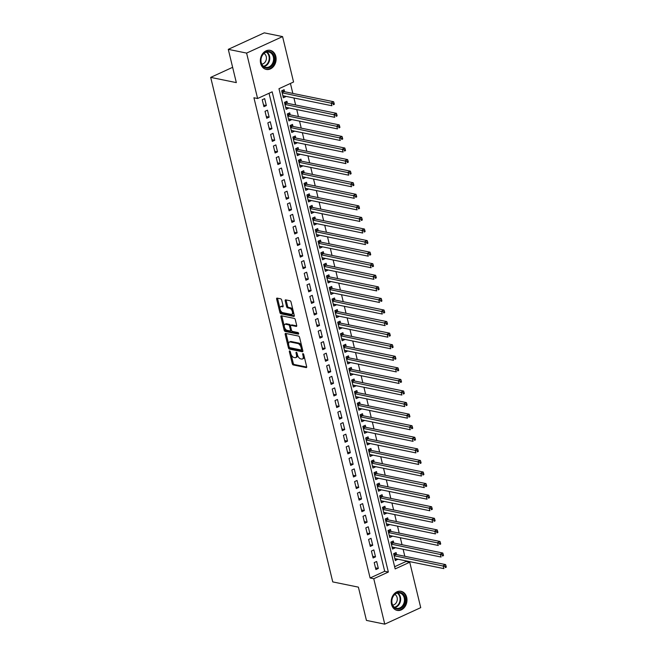 <?xml version="1.0" encoding="UTF-8"?>
<svg xmlns="http://www.w3.org/2000/svg" width="657" height="657" viewBox="0 0 657 657"><rect width="100%" height="100%" fill="white"/><g stroke="black" fill="none" stroke-linecap="round" stroke-linejoin="round"><path stroke-width="0.99" d="M289.655 350.904A0.862 0.443 -114.6 0 0 289.491 350.92A0.862 0.443 -114.6 0 0 289.351 351.602L292.266 363.666A1.224 0.632 -114.6 0 0 293.26 364.947L306.203 367.592A1.224 0.632 -114.6 0 0 306.441 367.575A1.224 0.632 -114.6 0 0 306.655 366.606L303.731 354.534A0.862 0.443 -114.6 0 0 303.033 353.638A0.862 0.443 -114.6 0 0 302.869 353.655A0.862 0.443 -114.6 0 0 302.721 354.328L303.099 355.889A3.926 2.028 -114.6 0 1 302.434 358.985A3.926 2.028 -114.6 0 1 301.678 359.059L300.602 358.837A3.926 2.028 -114.6 0 1 297.424 354.731L297.046 353.17A0.862 0.443 -114.6 0 0 296.348 352.275A0.862 0.443 -114.6 0 0 296.184 352.283A0.862 0.443 -114.6 0 0 296.036 352.965L296.414 354.525A3.926 2.028 -114.6 0 1 295.749 357.622A3.926 2.028 -114.6 0 1 294.993 357.687L293.909 357.474A3.926 2.028 -114.6 0 1 290.731 353.367L290.353 351.807A0.862 0.443 -114.6 0 0 289.655 350.904M275.809 56.403A9.74 7.802 -78.5 0 1 273.895 65.987A9.74 7.802 -78.5 0 1 266.282 69.428A9.74 7.802 -78.5 0 1 260.648 63.368A9.74 7.802 -78.5 0 1 262.562 53.784A9.74 7.802 -78.5 0 1 270.175 50.343A9.74 7.802 -78.5 0 1 275.809 56.403M406.683 597.377A9.74 7.802 -78.5 0 1 404.769 606.961A9.74 7.802 -78.5 0 1 397.157 610.402A9.74 7.802 -78.5 0 1 391.523 604.333A9.74 7.802 -78.5 0 1 393.436 594.757A9.74 7.802 -78.5 0 1 401.049 591.308A9.74 7.802 -78.5 0 1 406.683 597.377M281.713 300.134A1.224 0.632 -114.6 0 0 280.72 298.845L277.09 298.106A1.224 0.632 -114.6 0 0 276.852 298.13A1.224 0.632 -114.6 0 0 276.646 299.091L279.89 312.494A1.224 0.632 -114.6 0 0 280.884 313.783L293.827 316.428A1.224 0.632 -114.6 0 0 294.065 316.403A1.224 0.632 -114.6 0 0 294.27 315.434L291.026 302.031A1.224 0.632 -114.6 0 0 290.033 300.75L285.647 299.855A1.224 0.632 -114.6 0 0 285.409 299.871A1.224 0.632 -114.6 0 0 285.204 300.84L286.592 306.581A1.224 0.632 -114.6 0 0 287.585 307.862L289.762 308.305A3.277 1.692 -114.6 0 1 292.258 311.188A3.277 1.692 -114.6 0 1 291.864 314.325A3.277 1.692 -114.6 0 1 291.232 314.383L282.707 312.642A3.277 1.692 -114.6 0 1 280.211 309.759A3.277 1.692 -114.6 0 1 280.605 306.622A3.277 1.692 -114.6 0 1 281.237 306.564L282.658 306.852A1.224 0.632 -114.6 0 0 282.896 306.835A1.224 0.632 -114.6 0 0 283.101 305.866L281.713 300.134M384.756 624.15L366.442 620.405L358.394 587.144L332.746 581.905L210.692 77.386L236.331 82.618L228.283 49.349L246.605 53.094L282.576 36.595L293.564 82.01L278.979 88.703L395.161 568.921L409.738 562.228L420.726 607.651L384.756 624.15L373.767 578.735L388.353 572.042L272.17 91.824L257.593 98.509L246.605 53.094M257.593 98.509L253.93 97.762L370.105 577.979L373.767 578.735M285.639 333.428A1.224 0.632 -114.6 0 0 285.401 333.452A1.224 0.632 -114.6 0 0 285.187 334.421L288.431 347.824A1.224 0.632 -114.6 0 0 289.425 349.105L302.376 351.75A1.224 0.632 -114.6 0 0 302.606 351.725A1.224 0.632 -114.6 0 0 302.82 350.756L299.576 337.353A1.224 0.632 -114.6 0 0 298.582 336.072L285.639 333.428M284.161 330.159L280.917 316.756A1.224 0.632 -114.6 0 1 281.13 315.787A1.224 0.632 -114.6 0 1 281.36 315.771L294.311 318.415A1.224 0.632 -114.6 0 1 295.305 319.696L296.693 325.429A1.224 0.632 -114.6 0 1 296.479 326.398A1.224 0.632 -114.6 0 1 296.25 326.422L290.994 325.346A1.224 0.632 -114.6 0 0 290.755 325.371A1.224 0.632 -114.6 0 0 290.55 326.34L291.47 330.143A1.224 0.632 -114.6 0 0 292.464 331.424L297.933 332.541A0.862 0.443 -114.6 0 1 298.582 333.296A0.862 0.443 -114.6 0 1 298.483 334.117A0.862 0.443 -114.6 0 1 298.319 334.134L285.154 331.44A1.224 0.632 -114.6 0 1 284.161 330.159L285.13 329.715L284.678 327.835M285.713 96.316L282.953 96.062M284.604 91.725L284.111 89.705L281.681 90.814L283.356 97.762L285.787 96.645M288.513 107.888L285.746 107.633M287.396 103.297L286.912 101.277L284.481 102.385L286.156 109.333L288.587 108.216M291.306 119.459L288.546 119.204M290.197 114.868L289.712 112.848L287.281 113.957L288.957 120.904L291.388 119.788M294.106 131.03L291.347 130.776M292.997 126.44L292.505 124.419L290.082 125.528L291.757 132.476L294.188 131.359M296.907 142.602L294.147 142.347M295.798 138.011L295.305 135.991L292.874 137.099L294.558 144.047L296.989 142.93M299.707 154.173L296.948 153.919M298.598 149.582L298.106 147.562L295.675 148.671L297.358 155.619L299.789 154.502M302.507 165.745L299.748 165.49M301.399 161.154L300.906 159.134L298.475 160.242L300.159 167.19L302.59 166.073M305.308 177.316L302.548 177.07M304.199 172.725L303.706 170.705L301.276 171.822L302.959 178.761L305.39 177.645M308.108 188.888L305.349 188.641M307 184.297L306.507 182.276L304.076 183.393L305.751 190.333L308.182 189.216M310.909 200.459L308.141 200.213M309.792 195.868L309.307 193.848L306.876 194.965L308.552 201.904L310.983 200.787M313.701 212.03L310.942 211.784M312.592 207.44L312.108 205.419L309.677 206.536L311.352 213.476L313.783 212.359M316.502 223.602L313.742 223.355M315.393 219.011L314.908 216.991L312.477 218.108L314.153 225.047L316.584 223.93M319.302 235.173L316.543 234.927M318.193 230.582L317.701 228.562L315.27 229.679L316.953 236.619L319.384 235.502M322.102 246.745L319.343 246.498M320.994 242.154L320.501 240.133L318.07 241.25L319.754 248.19L322.185 247.073M324.903 258.316L322.144 258.07M323.794 253.725L323.301 251.705L320.871 252.822L322.554 259.761L324.985 258.644M327.703 269.887L324.944 269.641M326.595 265.297L326.102 263.276L323.671 264.393L325.355 271.333L327.786 270.216M330.504 281.459L327.744 281.212M329.395 276.868L328.902 274.848L326.472 275.965L328.147 282.904L330.578 281.787M333.304 293.03L330.537 292.784M332.187 288.448L331.703 286.419L329.272 287.536L330.947 294.476L333.378 293.359M336.097 304.602L333.337 304.355M334.988 300.019L334.503 297.991L332.072 299.107L333.748 306.047L336.179 304.93M338.897 316.173L336.138 315.927M337.788 311.59L337.304 309.562L334.873 310.679L336.548 317.618L338.979 316.502M341.697 327.744L338.938 327.498M340.589 323.162L340.096 321.133L337.665 322.25L339.349 329.19L341.78 328.073M344.498 339.316L341.739 339.069M343.389 334.733L342.897 332.705L340.466 333.822L342.149 340.761L344.58 339.644M347.298 350.887L344.539 350.641M346.19 346.305L345.697 344.276L343.266 345.393L344.95 352.333L347.381 351.216M350.099 362.459L347.339 362.212M348.99 357.876L348.497 355.848L346.067 356.965L347.75 363.904L350.181 362.787M352.899 374.03L350.14 373.784M351.791 369.448L351.298 367.419L348.867 368.536L350.542 375.476L352.973 374.359M355.7 385.602L352.932 385.355M354.583 381.019L354.098 378.99L351.667 380.107L353.343 387.047L355.774 385.938M358.492 397.173L355.733 396.927M357.383 392.59L356.899 390.562L354.468 391.679L356.143 398.618L358.574 397.51M361.293 408.744L358.533 408.498M360.184 404.162L359.699 402.133L357.268 403.25L358.944 410.19L361.375 409.081M364.093 420.316L361.334 420.069M362.984 415.733L362.492 413.705L360.061 414.822L361.744 421.761L364.175 420.652M366.893 431.887L364.134 431.641M365.785 427.305L365.292 425.276L362.861 426.393L364.545 433.333L366.976 432.224M369.694 443.459L366.935 443.212M368.585 438.876L368.092 436.848L365.662 437.964L367.345 444.904L369.776 443.795M372.494 455.03L369.735 454.784M371.386 450.447L370.893 448.419L368.462 449.536L370.146 456.475L372.576 455.367M375.295 466.601L372.535 466.355M374.186 462.019L373.693 459.99L371.262 461.107L372.946 468.047L375.369 466.938M378.095 478.173L375.328 477.926M376.978 473.59L376.494 471.562L374.063 472.679L375.738 479.618L378.169 478.51M380.888 489.752L378.128 489.498M379.779 485.162L379.294 483.133L376.863 484.25L378.539 491.19L380.97 490.081M383.688 501.324L380.929 501.069M382.579 496.733L382.095 494.705L379.664 495.821L381.339 502.761L383.77 501.652M386.488 512.895L383.729 512.641M385.38 508.304L384.887 506.276L382.464 507.393L384.14 514.332L386.571 513.224M389.289 524.467L386.53 524.212M388.18 519.876L387.687 517.847L385.257 518.964L386.94 525.912L389.371 524.795M392.089 536.038L389.33 535.784M390.981 531.447L390.488 529.419L388.057 530.536L389.741 537.483L392.172 536.367M394.89 547.61L392.13 547.355M393.781 543.019L393.288 540.99L390.858 542.107L392.541 549.055L394.972 547.938M374.211 562.597L375.894 569.545L378.325 568.428L376.642 561.489L374.211 562.597M371.419 551.026L373.094 557.974L375.525 556.857L373.849 549.917L371.419 551.026M368.618 539.454L370.293 546.402L372.724 545.285L371.049 538.338L368.618 539.454M365.818 527.883L367.493 534.831L369.924 533.714L368.248 526.766L365.818 527.883M363.017 516.312L364.701 523.259L367.123 522.143L365.448 515.195L363.017 516.312M360.217 504.74L361.9 511.688L364.331 510.571L362.648 503.623L360.217 504.74M357.416 493.169L359.1 500.117L361.531 499L359.847 492.052L357.416 493.169M354.616 481.597L356.299 488.545L358.73 487.428L357.047 480.481L354.616 481.597M351.815 470.026L353.499 476.974L355.93 475.857L354.246 468.909L351.815 470.026M349.023 458.455L350.698 465.402L353.129 464.285L351.454 457.338L349.023 458.455M346.223 446.883L347.898 453.831L350.329 452.714L348.653 445.766L346.223 446.883M343.422 435.312L345.097 442.251L347.528 441.143L345.853 434.195L343.422 435.312M340.622 423.74L342.297 430.68L344.728 429.571L343.053 422.623L340.622 423.74M337.821 412.169L339.505 419.109L341.936 418L340.252 411.052L337.821 412.169M335.021 400.598L336.704 407.537L339.135 406.428L337.452 399.481L335.021 400.598M332.22 389.026L333.904 395.966L336.335 394.857L334.651 387.909L332.22 389.026M329.42 377.455L331.103 384.394L333.534 383.286L331.851 376.338L329.42 377.455M326.628 365.883L328.303 372.823L330.734 371.714L329.058 364.766L326.628 365.883M323.827 354.312L325.502 361.251L327.933 360.143L326.258 353.195L323.827 354.312M321.027 342.74L322.702 349.68L325.133 348.571L323.458 341.624L321.027 342.74M318.226 331.169L319.902 338.109L322.332 337L320.657 330.052L318.226 331.169M315.426 319.598L317.109 326.537L319.54 325.429L317.857 318.481L315.426 319.598M312.625 308.026L314.309 314.966L316.74 313.857L315.056 306.909L312.625 308.026M309.825 296.455L311.508 303.394L313.939 302.277L312.256 295.338L309.825 296.455M307.024 284.883L308.708 291.823L311.139 290.706L309.455 283.767L307.024 284.883M304.232 273.312L305.907 280.252L308.338 279.135L306.655 272.195L304.232 273.312M301.432 261.741L303.107 268.68L305.538 267.563L303.863 260.624L301.432 261.741M298.631 250.169L300.306 257.109L302.737 255.992L301.062 249.052L298.631 250.169M295.831 238.598L297.506 245.537L299.937 244.42L298.262 237.481L295.831 238.598M293.03 227.026L294.714 233.966L297.145 232.849L295.461 225.909L293.03 227.026M290.23 215.455L291.913 222.395L294.344 221.278L292.661 214.338L290.23 215.455M287.429 203.884L289.113 210.823L291.544 209.706L289.86 202.767L287.429 203.884M284.629 192.312L286.312 199.252L288.743 198.135L287.06 191.195L284.629 192.312M281.837 180.741L283.512 187.68L285.943 186.563L284.259 179.624L281.837 180.741M279.036 169.169L280.711 176.109L283.142 174.992L281.467 168.052L279.036 169.169M276.236 157.598L277.911 164.537L280.342 163.421L278.667 156.481L276.236 157.598M273.435 146.026L275.111 152.966L277.541 151.849L275.866 144.91L273.435 146.026M270.635 134.455L272.318 141.395L274.741 140.278L273.066 133.338L270.635 134.455M267.834 122.884L269.518 129.823L271.949 128.706L270.265 121.767L267.834 122.884M265.034 111.312L266.717 118.252L269.148 117.135L267.465 110.195L265.034 111.312M370.105 577.979L384.69 571.294L269.042 93.261M266.348 105.563L264.664 98.624L262.233 99.741L263.917 106.68L266.348 105.563L263.506 104.989M394.627 566.736L406.075 561.48L405.927 560.856M404.819 556.274L403.127 549.285M402.018 544.702L400.327 537.713M399.218 533.131L397.526 526.142M396.417 521.559L394.726 514.571M393.617 509.988L391.925 502.999M390.816 498.417L389.133 491.428M388.016 486.845L386.332 479.856M385.224 475.274L383.532 468.285M382.423 463.702L380.732 456.714M379.623 452.131L377.931 445.142M376.822 440.56L375.131 433.571M374.022 428.988L372.33 421.999M371.221 417.417L369.53 410.428M368.421 405.845L366.737 398.856M365.62 394.274L363.937 387.285M362.82 382.703L361.136 375.714M360.028 371.131L358.336 364.142M357.227 359.551L355.536 352.571M354.427 347.98L352.735 340.999M351.626 336.409L349.935 329.428M348.826 324.837L347.134 317.857M346.025 313.266L344.334 306.285M343.225 301.694L341.541 294.714M340.425 290.123L338.741 283.142M337.632 278.552L335.941 271.571M334.832 266.98L333.14 260M332.031 255.409L330.34 248.428M329.231 243.837L327.539 236.857M326.43 232.266L324.739 225.285M323.63 220.695L321.938 213.714M320.83 209.123L319.146 202.142M318.029 197.552L316.346 190.571M315.237 185.98L313.545 179M312.436 174.409L310.745 167.428M309.636 162.837L307.944 155.857M306.835 151.266L305.144 144.285M304.035 139.695L302.343 132.714M301.235 128.123L299.543 121.143M298.434 116.552L296.75 109.571M295.634 104.98L293.95 98M292.841 93.409L290.427 83.447M396.582 554.59L396.089 552.562L393.658 553.679L395.342 560.626L397.69 559.181M232.635 67.318L210.692 77.386M228.283 49.349L264.254 32.85L282.576 36.595M406.075 561.48L409.738 562.228M384.69 571.294L388.353 572.042M397.764 559.509L394.931 558.926M378.325 568.428L375.484 567.845M375.525 556.857L372.683 556.274M372.724 545.285L369.883 544.702M369.924 533.714L367.082 533.131M367.123 522.143L364.29 521.559M364.331 510.571L361.49 509.988M361.531 499L358.689 498.417M358.73 487.428L355.889 486.845M355.93 475.857L353.088 475.274M353.129 464.285L350.288 463.702M350.329 452.714L347.487 452.131M347.528 441.143L344.687 440.56M344.728 429.571L341.895 428.988M341.936 418L339.094 417.417M339.135 406.428L336.294 405.845M336.335 394.857L333.493 394.274M333.534 383.286L330.693 382.703M330.734 371.714L327.892 371.131M327.933 360.143L325.092 359.56M325.133 348.571L322.291 347.988M322.332 337L319.499 336.417M319.54 325.429L316.699 324.845M316.74 313.857L313.898 313.274M313.939 302.277L311.098 301.703M311.139 290.706L308.297 290.131M308.338 279.135L305.497 278.56M305.538 267.563L302.696 266.988M302.737 255.992L299.896 255.417M299.937 244.42L297.104 243.846M297.145 232.849L294.303 232.274M294.344 221.278L291.503 220.703M291.544 209.706L288.702 209.131M288.743 198.135L285.902 197.56M285.943 186.563L283.101 185.988M283.142 174.992L280.301 174.417M280.342 163.421L277.5 162.846M277.541 151.849L274.7 151.274M274.741 140.278L271.908 139.703M271.949 128.706L269.107 128.131M269.148 117.135L266.307 116.56M295.749 357.622L296.718 357.178A3.926 2.028 -114.6 0 0 297.547 355.174M302.434 358.985L303.411 358.541A3.926 2.028 -114.6 0 0 304.232 356.62M291.15 354.591L293.236 363.222A1.224 0.632 -114.6 0 0 294.229 364.504L306.704 367.049M289.4 347.339L289.409 347.372A1.224 0.632 -114.6 0 0 290.402 348.662L302.869 351.208M286.115 333.526A1.224 0.632 -114.6 0 0 286.165 333.97L288.579 343.956M289.137 346.781A0.862 0.443 -114.6 0 0 289.836 347.676L301.193 350A0.862 0.443 -114.6 0 0 301.366 349.984A0.862 0.443 -114.6 0 0 301.506 349.302L301.111 347.66A3.926 2.028 -114.6 0 0 297.933 343.554L290.164 341.969A3.926 2.028 -114.6 0 0 289.409 342.034A3.926 2.028 -114.6 0 0 288.743 345.13L289.137 346.781M301.662 345.984A3.926 2.028 -114.6 0 0 298.902 343.11L297.933 343.554M289.409 342.034L290.378 341.591A3.926 2.028 -114.6 0 1 291.133 341.517L298.902 343.11M284.226 325.962L281.894 316.313L280.917 316.756M281.845 315.869A1.224 0.632 -114.6 0 0 281.894 316.313M296.742 325.872L291.971 324.903A1.224 0.632 -114.6 0 0 291.733 324.919A1.224 0.632 -114.6 0 0 291.56 325.092M298.648 333.551L286.123 330.997L285.154 331.44M285.549 324.238A3.277 1.692 -114.6 0 0 284.916 324.295A3.277 1.692 -114.6 0 0 284.522 327.432A3.277 1.692 -114.6 0 0 287.019 330.315L290.016 330.923A1.224 0.632 -114.6 0 0 290.254 330.906A1.224 0.632 -114.6 0 0 290.468 329.937L289.548 326.127A1.224 0.632 -114.6 0 0 288.546 324.845L285.549 324.238L286.518 323.786A3.277 1.692 -114.6 0 0 285.885 323.844L284.916 324.295M290.994 330.479A1.224 0.632 -114.6 0 0 291.232 330.455A1.224 0.632 -114.6 0 0 291.462 330.11M286.518 323.786L289.523 324.402A1.224 0.632 -114.6 0 1 290.517 325.683L290.525 325.716M285.13 329.715A1.224 0.632 -114.6 0 0 286.123 330.997M280.605 306.622L281.582 306.178A3.277 1.692 -114.6 0 1 282.214 306.121L283.151 306.31M291.864 314.325L292.833 313.882A3.277 1.692 -114.6 0 0 293.531 312.362M292.997 310.17A3.277 1.692 -114.6 0 0 290.731 307.862L289.762 308.305M286.123 299.953A1.224 0.632 -114.6 0 0 286.173 300.397L287.561 306.129A1.224 0.632 -114.6 0 0 288.554 307.419L290.731 307.862M280.44 310.334L280.859 312.05A1.224 0.632 -114.6 0 0 281.853 313.332L294.32 315.877M277.566 298.204A1.224 0.632 -114.6 0 0 277.615 298.648L279.915 308.141M394.849 558.598L443.869 568.609L443.163 565.718L445.594 564.601L395.99 554.467A1.248 0.649 65.4 0 1 395.695 554.327L394.364 553.358M445.06 566.441L445.339 567.599L446.308 567.155L446.029 565.997L445.06 566.441L394.151 555.707M446.308 567.155L445.339 567.599M445.594 564.601L446.029 565.997M405.082 597.722A8.434 6.751 -78.5 0 1 400.409 608.546A8.434 6.751 -78.5 0 1 391.958 603.75A8.434 6.751 -78.5 0 1 396.631 592.926A8.434 6.751 -78.5 0 1 405.082 597.722M392.073 603.446A7.81 6.25 101.5 0 0 396.59 608.308A7.81 6.25 101.5 0 0 402.692 605.549A7.81 6.25 101.5 0 0 404.227 597.87A7.81 6.25 101.5 0 0 399.711 593.008A7.81 6.25 101.5 0 0 393.609 595.776A7.81 6.25 101.5 0 0 392.073 603.446M392.664 605.081A5.56 4.451 101.5 0 0 397.132 597.583A5.56 4.451 101.5 0 0 394.832 594.445M396.237 610.139A9.683 7.753 101.5 0 0 396.582 610.222A9.683 7.753 101.5 0 0 404.145 606.797A9.683 7.753 101.5 0 0 406.051 597.279A9.683 7.753 101.5 0 0 400.458 591.251A9.683 7.753 101.5 0 0 400.105 591.193M272.556 65.027A8.434 6.751 -78.5 0 1 262.907 66.275A8.434 6.751 -78.5 0 1 262.726 54.506A8.434 6.751 -78.5 0 1 272.384 53.25A8.434 6.751 -78.5 0 1 272.556 65.027M262.726 54.818A7.81 6.25 101.5 0 0 265.715 67.343A7.81 6.25 101.5 0 0 271.826 64.558A7.81 6.25 101.5 0 0 268.836 52.043A7.81 6.25 101.5 0 0 262.726 54.818M261.782 64.107A5.56 4.451 101.5 0 0 265.165 62.062A5.56 4.451 101.5 0 0 263.958 53.472M265.362 69.174A9.683 7.753 101.5 0 0 265.707 69.248A9.683 7.753 101.5 0 0 273.287 65.807A9.683 7.753 101.5 0 0 269.584 50.277A9.683 7.753 101.5 0 0 269.23 50.219M392.048 547.026L441.069 557.037L440.362 554.147L442.793 553.03L393.19 542.896A1.248 0.649 65.4 0 1 392.902 542.756L391.564 541.787M442.26 554.869L442.539 556.027L443.508 555.584L443.229 554.426L442.26 554.869L391.35 544.136M443.508 555.584L442.539 556.027M442.793 553.03L443.229 554.426M389.248 535.455L438.268 545.466L437.57 542.575L440.001 541.458L390.389 531.324A1.248 0.649 65.4 0 1 390.102 531.184L388.763 530.215M439.459 543.298L439.738 544.456L440.707 544.012L440.428 542.854L439.459 543.298L388.55 532.564M440.707 544.012L439.738 544.456M440.001 541.458L440.428 542.854M386.447 523.884L435.468 533.895L434.77 531.004L437.201 529.887L387.597 519.753A1.248 0.649 65.4 0 1 387.302 519.613L385.963 518.644M436.659 531.727L436.938 532.884L437.907 532.441L437.628 531.283L436.659 531.727L385.749 520.993M437.907 532.441L436.938 532.884M437.201 529.887L437.628 531.283M383.647 512.312L432.667 522.323L431.969 519.432L434.4 518.316L384.797 508.181A1.248 0.649 65.4 0 1 384.501 508.042L383.162 507.073M433.858 520.155L434.137 521.313L435.115 520.87L434.835 519.712L433.858 520.155L382.949 509.421M435.115 520.87L434.137 521.313M434.4 518.316L434.835 519.712M380.846 500.741L429.867 510.752L429.169 507.861L431.6 506.744L381.996 496.61A1.248 0.649 65.4 0 1 381.701 496.47L380.362 495.501M431.058 508.584L431.337 509.742L432.314 509.298L432.035 508.14L431.058 508.584L380.148 497.85M432.314 509.298L431.337 509.742M431.6 506.744L432.035 508.14M378.054 489.169L427.066 499.18L426.368 496.29L428.799 495.173L379.196 485.038A1.248 0.649 65.4 0 1 378.9 484.899L377.561 483.93M428.257 497.012L428.536 498.17L429.514 497.727L429.235 496.569L428.257 497.012L377.348 486.279M429.514 497.727L428.536 498.17M428.799 495.173L429.235 496.569M375.254 477.598L424.266 487.609L423.568 484.718L425.999 483.601L376.395 473.467A1.248 0.649 65.4 0 1 376.1 473.327L374.761 472.358M425.465 485.441L425.744 486.599L426.713 486.155L426.434 484.997L425.465 485.441L374.556 474.707M426.713 486.155L425.744 486.599M425.999 483.601L426.434 484.997M372.453 466.027L421.474 476.038L420.767 473.147L423.198 472.03L373.595 461.896A1.248 0.649 65.4 0 1 373.299 461.756L371.969 460.787M422.665 473.869L422.944 475.027L423.913 474.584L423.634 473.426L422.665 473.869L371.755 463.136M423.913 474.584L422.944 475.027M423.198 472.03L423.634 473.426M369.653 454.455L418.673 464.466L417.967 461.575L420.398 460.458L370.794 450.324A1.248 0.649 65.4 0 1 370.507 450.185L369.168 449.216M419.864 462.298L420.143 463.456L421.112 463.013L420.833 461.855L419.864 462.298L368.955 451.564M421.112 463.013L420.143 463.456M420.398 460.458L420.833 461.855M366.852 442.884L415.873 452.895L415.175 450.004L417.597 448.887L367.994 438.753A1.248 0.649 65.4 0 1 367.706 438.613L366.368 437.644M417.064 450.727L417.343 451.885L418.312 451.441L418.033 450.283L417.064 450.727L366.154 439.993M418.312 451.441L417.343 451.885M417.597 448.887L418.033 450.283M364.052 431.312L413.072 441.323L412.374 438.433L414.805 437.316L365.202 427.181A1.248 0.649 65.4 0 1 364.906 427.042L363.567 426.073M414.263 439.155L414.542 440.313L415.511 439.87L415.232 438.712L414.263 439.155L363.354 428.421M415.511 439.87L414.542 440.313M414.805 437.316L415.232 438.712M361.251 419.741L410.272 429.752L409.574 426.853L412.005 425.744L362.401 415.61A1.248 0.649 65.4 0 1 362.106 415.47L360.767 414.501M411.463 427.584L411.742 428.742L412.719 428.298L412.44 427.14L411.463 427.584L360.553 416.842M412.719 428.298L411.742 428.742M412.005 425.744L412.44 427.14M358.451 408.169L407.471 418.18L406.773 415.281L409.204 414.173L359.601 404.039A1.248 0.649 65.4 0 1 359.305 403.899L357.966 402.93M408.662 416.012L408.941 417.17L409.919 416.727L409.64 415.569L408.662 416.012L357.753 405.27M409.919 416.727L408.941 417.17M409.204 414.173L409.64 415.569M355.659 396.598L404.671 406.609L403.973 403.71L406.404 402.601L356.8 392.467A1.248 0.649 65.4 0 1 356.505 392.328L355.166 391.358M405.862 404.441L406.141 405.599L407.118 405.155L406.839 403.998L405.862 404.441L354.952 393.699M407.118 405.155L406.141 405.599M406.404 402.601L406.839 403.998M352.858 385.027L401.87 395.038L401.172 392.139L403.603 391.03L354 380.896A1.248 0.649 65.4 0 1 353.704 380.756L352.366 379.787M403.061 392.87L403.349 394.028L404.318 393.584L404.039 392.426L403.061 392.87L352.16 382.128M404.318 393.584L403.349 394.028M403.603 391.03L404.039 392.426M350.058 373.455L399.078 383.466L398.372 380.567L400.803 379.459L351.199 369.324A1.248 0.649 65.4 0 1 350.904 369.185L349.573 368.216M400.269 381.298L400.548 382.456L401.517 382.013L401.238 380.855L400.269 381.298L349.36 370.556M401.517 382.013L400.548 382.456M400.803 379.459L401.238 380.855M347.257 361.884L396.278 371.895L395.571 368.996L398.002 367.887L348.399 357.753A1.248 0.649 65.4 0 1 348.111 357.613L346.773 356.644M397.469 369.727L397.748 370.885L398.717 370.441L398.438 369.283L397.469 369.727L346.559 358.985M398.717 370.441L397.748 370.885M398.002 367.887L398.438 369.283M344.457 350.312L393.477 360.323L392.779 357.424L395.202 356.316L345.598 346.182A1.248 0.649 65.4 0 1 345.311 346.042L343.972 345.073M394.668 358.155L394.947 359.313L395.916 358.87L395.637 357.712L394.668 358.155L343.759 347.413M395.916 358.87L394.947 359.313M395.202 356.316L395.637 357.712M341.656 338.741L390.677 348.752L389.979 345.853L392.41 344.744L342.806 334.61A1.248 0.649 65.4 0 1 342.511 334.47L341.172 333.501M391.868 346.584L392.147 347.742L393.116 347.298L392.837 346.14L391.868 346.584L340.958 335.842M393.116 347.298L392.147 347.742M392.41 344.744L392.837 346.14M338.856 327.17L387.876 337.181L387.178 334.282L389.609 333.173L340.006 323.039A1.248 0.649 65.4 0 1 339.71 322.899L338.371 321.922M389.067 335.013L389.346 336.17L390.324 335.727L390.036 334.569L389.067 335.013L338.158 324.271M390.324 335.727L389.346 336.17M389.609 333.173L390.036 334.569M336.055 315.598L385.076 325.609L384.378 322.71L386.809 321.602L337.205 311.467A1.248 0.649 65.4 0 1 336.91 311.328L335.571 310.35M386.267 323.441L386.546 324.599L387.523 324.156L387.244 322.998L386.267 323.441L335.357 312.699M387.523 324.156L386.546 324.599M386.809 321.602L387.244 322.998M333.263 304.027L382.275 314.038L381.577 311.139L384.008 310.03L334.405 299.896A1.248 0.649 65.4 0 1 334.109 299.756L332.771 298.779M383.466 311.87L383.745 313.028L384.723 312.584L384.444 311.426L383.466 311.87L332.557 301.128M384.723 312.584L383.745 313.028M384.008 310.03L384.444 311.426M330.463 292.455L379.475 302.466L378.777 299.567L381.208 298.459L331.604 288.324A1.248 0.649 65.4 0 1 331.309 288.185L329.97 287.208M380.666 300.298L380.953 301.456L381.922 301.013L381.643 299.855L380.666 300.298L329.757 289.556M381.922 301.013L380.953 301.456M381.208 298.459L381.643 299.855M327.662 280.884L376.675 290.895L375.976 287.996L378.407 286.887L328.804 276.753A1.248 0.649 65.4 0 1 328.508 276.613L327.178 275.636M377.874 288.727L378.153 289.885L379.122 289.433L378.843 288.283L377.874 288.727L326.964 277.985M379.122 289.433L378.153 289.885M378.407 286.887L378.843 288.283M324.862 269.313L373.882 279.324L373.176 276.425L375.607 275.308L326.003 265.182A1.248 0.649 65.4 0 1 325.716 265.042L324.377 264.065M375.073 277.155L375.352 278.313L376.321 277.862L376.042 276.712L375.073 277.155L324.164 266.413M376.321 277.862L375.352 278.313M375.607 275.308L376.042 276.712M322.061 257.733L371.082 267.744L370.384 264.853L372.806 263.736L323.203 253.61A1.248 0.649 65.4 0 1 322.916 253.471L321.577 252.493M372.273 265.584L372.552 266.742L373.521 266.29L373.242 265.141L372.273 265.584L321.363 254.842M373.521 266.29L372.552 266.742M372.806 263.736L373.242 265.141M319.261 246.161L368.281 256.173L367.583 253.282L370.014 252.165L320.411 242.039A1.248 0.649 65.4 0 1 320.115 241.899L318.776 240.922M369.472 254.013L369.751 255.171L370.72 254.719L370.441 253.569L369.472 254.013L318.563 243.271M370.72 254.719L369.751 255.171M370.014 252.165L370.441 253.569M316.46 234.59L365.481 244.601L364.783 241.71L367.214 240.593L317.61 230.467A1.248 0.649 65.4 0 1 317.315 230.328L315.976 229.35M366.672 242.441L366.951 243.599L367.928 243.147L367.641 241.998L366.672 242.441L315.762 231.699M367.928 243.147L366.951 243.599M367.214 240.593L367.641 241.998M313.66 223.019L362.68 233.03L361.982 230.139L364.413 229.022L314.81 218.896A1.248 0.649 65.4 0 1 314.514 218.756L313.175 217.779M363.871 230.87L364.15 232.028L365.128 231.576L364.849 230.418L363.871 230.87L312.962 220.128M365.128 231.576L364.15 232.028M364.413 229.022L364.849 230.418M310.868 211.447L359.88 221.458L359.182 218.567L361.613 217.451L312.009 207.325A1.248 0.649 65.4 0 1 311.714 207.185L310.375 206.208M361.071 219.298L361.35 220.456L362.327 220.005L362.048 218.847L361.071 219.298L310.161 208.556M362.327 220.005L361.35 220.456M361.613 217.451L362.048 218.847M308.067 199.876L357.08 209.887L356.381 206.996L358.812 205.879L309.209 195.753A1.248 0.649 65.4 0 1 308.913 195.614L307.575 194.636M358.27 207.727L358.558 208.885L359.527 208.433L359.248 207.275L358.27 207.727L307.361 196.985M359.527 208.433L358.558 208.885M358.812 205.879L359.248 207.275M305.267 188.304L354.279 198.315L353.581 195.425L356.012 194.308L306.408 184.182A1.248 0.649 65.4 0 1 306.113 184.042L304.782 183.065M355.478 196.156L355.757 197.314L356.726 196.862L356.447 195.704L355.478 196.156L304.569 185.414M356.726 196.862L355.757 197.314M356.012 194.308L356.447 195.704M302.466 176.733L351.487 186.744L350.781 183.853L353.211 182.736L303.608 172.61A1.248 0.649 65.4 0 1 303.32 172.471L301.982 171.493M352.678 184.584L352.957 185.742L353.926 185.29L353.647 184.132L352.678 184.584L301.768 173.842M353.926 185.29L352.957 185.742M353.211 182.736L353.647 184.132M299.666 165.162L348.686 175.173L347.98 172.282L350.411 171.165L300.807 161.039A1.248 0.649 65.4 0 1 300.52 160.899L299.181 159.922M349.877 173.013L350.156 174.171L351.125 173.719L350.846 172.561L349.877 173.013L298.968 162.271M351.125 173.719L350.156 174.171M350.411 171.165L350.846 172.561M296.865 153.59L345.886 163.601L345.188 160.71L347.619 159.594L298.015 149.468A1.248 0.649 65.4 0 1 297.72 149.328L296.381 148.351M347.077 161.441L347.356 162.599L348.325 162.148L348.046 160.99L347.077 161.441L296.167 150.699M348.325 162.148L347.356 162.599M347.619 159.594L348.046 160.99M294.065 142.019L343.085 152.03L342.387 149.139L344.818 148.022L295.215 137.896A1.248 0.649 65.4 0 1 294.919 137.756L293.58 136.779M344.276 149.87L344.555 151.028L345.533 150.576L345.245 149.418L344.276 149.87L293.367 139.128M345.533 150.576L344.555 151.028M344.818 148.022L345.245 149.418M291.265 130.447L340.285 140.458L339.587 137.568L342.018 136.451L292.414 126.325A1.248 0.649 65.4 0 1 292.119 126.185L290.78 125.208M341.476 138.299L341.755 139.456L342.732 139.005L342.453 137.847L341.476 138.299L290.566 127.557M342.732 139.005L341.755 139.456M342.018 136.451L342.453 137.847M288.472 118.876L337.484 128.887L336.786 125.996L339.217 124.879L289.614 114.753A1.248 0.649 65.4 0 1 289.318 114.614L287.98 113.636M338.675 126.727L338.955 127.885L339.932 127.433L339.653 126.275L338.675 126.727L287.766 115.985M339.932 127.433L338.955 127.885M339.217 124.879L339.653 126.275M285.672 107.305L334.684 117.316L333.986 114.425L336.417 113.308L286.813 103.182A1.248 0.649 65.4 0 1 286.518 103.042L285.179 102.065M335.875 115.156L336.162 116.314L337.131 115.862L336.852 114.704L335.875 115.156L284.966 104.414M337.131 115.862L336.162 116.314M336.417 113.308L336.852 114.704M282.871 95.733L331.884 105.744L331.185 102.853L333.616 101.736L284.013 91.61A1.248 0.649 65.4 0 1 283.717 91.471L282.387 90.494M333.083 103.584L333.362 104.734L334.331 104.291L334.052 103.133L333.083 103.584L282.173 92.842M334.331 104.291L333.362 104.734M333.616 101.736L334.052 103.133M290.098 351.249L289.351 351.602M303.477 353.983L302.721 354.328M296.792 352.62L296.036 352.965M297.276 354.131L296.414 354.525M303.961 355.494L303.099 355.889M306.614 367.403L306.203 367.592M294.229 364.504L293.26 364.947M293.236 363.222L292.266 363.666M290.402 348.662L289.425 349.105M289.409 347.372L288.431 347.824M286.165 333.97L285.187 334.421M302.368 348.908L301.506 349.302M301.974 347.266L301.111 347.66M291.133 341.517L290.164 341.969M291.971 324.903L290.994 325.346M291.33 329.543L290.468 329.937M290.517 325.683L289.548 326.127M289.523 324.402L288.546 324.845M283.068 306.671L282.658 306.852M282.214 306.121L281.237 306.564M288.554 307.419L287.585 307.862M287.561 306.129L286.592 306.581M286.173 300.397L285.204 300.84M294.237 316.239L293.827 316.428M281.853 313.332L280.884 313.783M280.859 312.05L279.89 312.494M277.615 298.648L276.646 299.091M395.99 554.467L394.06 555.354M395.695 554.327L394.003 555.108M397.723 593A7.81 6.25 -78.5 0 1 400.409 597.098A7.81 6.25 -78.5 0 1 394.758 607.536M394.331 607.224A7.547 6.044 101.5 0 0 399.85 597.114A7.547 6.044 101.5 0 0 397.214 593.123M266.849 52.034A7.81 6.25 -78.5 0 1 268.015 63.778A7.81 6.25 -78.5 0 1 263.884 66.571M263.457 66.25A7.547 6.044 101.5 0 0 267.498 63.548A7.547 6.044 101.5 0 0 266.34 52.158M393.19 542.896L391.26 543.782M392.902 542.756L391.202 543.536M390.389 531.324L388.468 532.211M390.102 531.184L388.402 531.965M387.597 519.753L385.667 520.64M387.302 519.613L385.602 520.393M384.797 508.181L382.867 509.068M384.501 508.042L382.809 508.822M381.996 496.61L380.066 497.497M381.701 496.47L380.009 497.25M379.196 485.038L377.266 485.925M378.9 484.899L377.208 485.679M376.395 473.467L374.465 474.354M376.1 473.327L374.408 474.108M373.595 461.896L371.665 462.783M373.299 461.756L371.607 462.536M370.794 450.324L368.864 451.211M370.507 450.185L368.807 450.965M367.994 438.753L366.072 439.64M367.706 438.613L366.006 439.393M365.202 427.181L363.272 428.068M364.906 427.042L363.206 427.822M362.401 415.61L360.471 416.497M362.106 415.47L360.414 416.251M359.601 404.039L357.671 404.926M359.305 403.899L357.613 404.679M356.8 392.467L354.87 393.354M356.505 392.328L354.813 393.108M354 380.896L352.07 381.783M353.704 380.756L352.012 381.536M351.199 369.324L349.269 370.211M350.904 369.185L349.212 369.965M348.399 357.753L346.469 358.64M348.111 357.613L346.411 358.394M345.598 346.182L343.677 347.068M345.311 346.042L343.611 346.822M342.806 334.61L340.876 335.497M342.511 334.47L340.811 335.251M340.006 323.039L338.076 323.926M339.71 322.899L338.018 323.679M337.205 311.467L335.275 312.354M336.91 311.328L335.218 312.108M334.405 299.896L332.475 300.783M334.109 299.756L332.417 300.536M331.604 288.324L329.674 289.211M331.309 288.185L329.617 288.965M328.804 276.753L326.874 277.64M328.508 276.613L326.816 277.394M326.003 265.182L324.073 266.069M325.716 265.042L324.016 265.822M323.203 253.61L321.281 254.497M322.916 253.471L321.216 254.251M320.411 242.039L318.481 242.926M320.115 241.899L318.415 242.679M317.61 230.467L315.68 231.354M317.315 230.328L315.623 231.108M314.81 218.896L312.88 219.783M314.514 218.756L312.822 219.537M312.009 207.325L310.079 208.212M311.714 207.185L310.022 207.957M309.209 195.753L307.279 196.64M308.913 195.614L307.221 196.386M306.408 184.182L304.478 185.069M306.113 184.042L304.421 184.814M303.608 172.61L301.678 173.489M303.32 172.471L301.62 173.243M300.807 161.039L298.886 161.918M300.52 160.899L298.82 161.671M298.015 149.468L296.085 150.346M297.72 149.328L296.02 150.1M295.215 137.896L293.285 138.775M294.919 137.756L293.219 138.528M292.414 126.325L290.484 127.203M292.119 126.185L290.427 126.957M289.614 114.753L287.684 115.632M289.318 114.614L287.626 115.386M286.813 103.182L284.883 104.061M286.518 103.042L284.826 103.814M284.013 91.61L282.083 92.489M283.717 91.471L282.025 92.243M302.335 349.532L301.366 349.984M291.733 324.919L290.755 325.371M291.232 330.455L290.254 330.906"/></g></svg>
